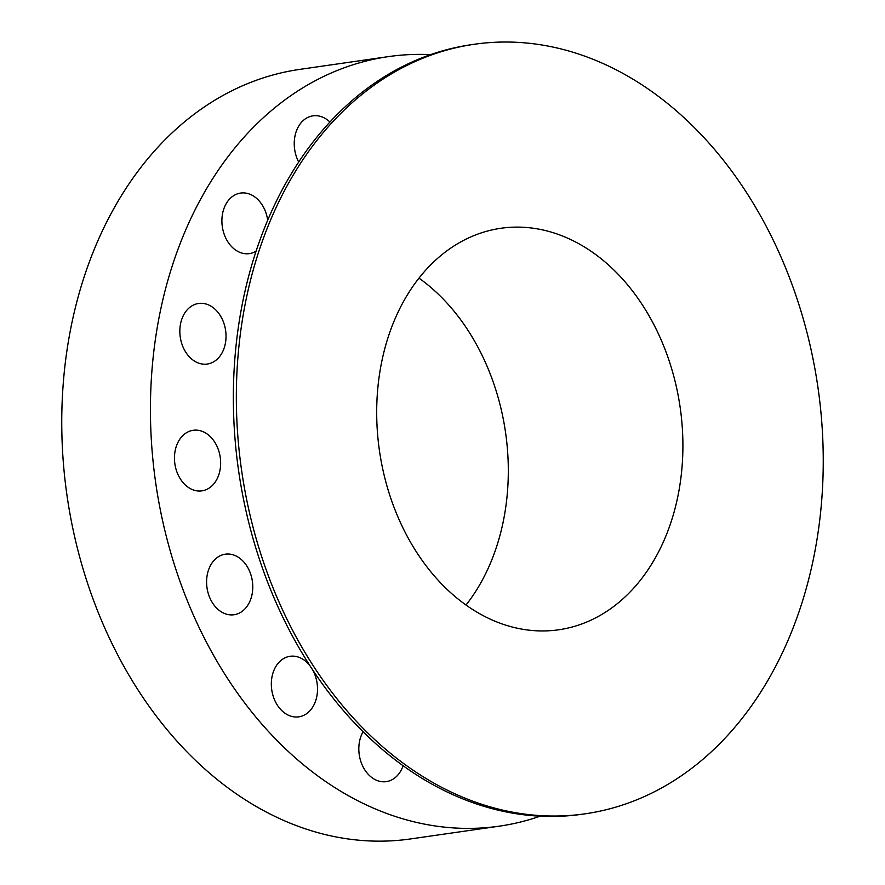 <?xml version="1.0" encoding="UTF-8"?>
<svg xmlns="http://www.w3.org/2000/svg" width="885" height="885" viewBox="0 0 885 885"><rect width="100%" height="100%" fill="white"/><g stroke="black" fill="none" stroke-linecap="round" stroke-linejoin="round"><path stroke-width="1.33" d="M540.138 816.202A388.747 291.154 -98.2 0 1 499.251 826.17A388.747 291.154 -98.2 0 1 150.594 422.51A388.747 291.154 -98.2 0 1 388.515 56.607A388.747 291.154 -98.2 0 1 430.552 54.649M403.084 765.757A30.588 22.91 -98.2 0 1 387.586 781.389A30.588 22.91 -98.2 0 1 386.269 781.632A30.588 22.91 -98.2 0 1 362.496 765.669A30.588 22.91 -98.2 0 1 363.071 731.751M312.516 669.679A30.588 22.91 -98.2 0 1 298.776 716.85A30.588 22.91 -98.2 0 1 291.099 716.242A30.588 22.91 -98.2 0 1 271.33 684.747A30.588 22.91 -98.2 0 1 290.059 656.294A30.588 22.91 -98.2 0 1 297.747 656.891A30.588 22.91 -98.2 0 1 310.137 666.04M217.865 609.256A30.588 22.91 -98.2 0 1 206.935 576.743A30.588 22.91 -98.2 0 1 225.321 554.176A30.588 22.91 -98.2 0 1 241.494 559.663A30.588 22.91 -98.2 0 1 252.424 592.176A30.588 22.91 -98.2 0 1 234.038 614.743A30.588 22.91 -98.2 0 1 217.865 609.256M179.047 476.705A30.588 22.91 -98.2 0 1 193.195 430.287A30.588 22.91 -98.2 0 1 216.062 444.436A30.588 22.91 -98.2 0 1 201.913 490.854A30.588 22.91 -98.2 0 1 179.047 476.705M180.54 338.789A30.588 22.91 -98.2 0 1 198.572 303.478A30.588 22.91 -98.2 0 1 225.321 328.733A30.588 22.91 -98.2 0 1 207.289 364.045A30.588 22.91 -98.2 0 1 180.54 338.789M256.108 251.152A30.588 22.91 -98.2 0 1 249.349 253.619A30.588 22.91 -98.2 0 1 222.135 216.482A30.588 22.91 -98.2 0 1 240.631 193.063A30.588 22.91 -98.2 0 1 267.69 220.265M298.71 162.032A30.588 22.91 -98.2 0 1 297.482 128.425A30.588 22.91 -98.2 0 1 312.969 115.835A30.588 22.91 -98.2 0 1 329.939 122.053M499.251 826.17L410.574 838.936A388.747 291.154 -98.2 0 1 102.549 622.896A388.747 291.154 -98.2 0 1 61.917 435.265A388.747 291.154 -98.2 0 1 205.928 105.868A388.747 291.154 -98.2 0 1 299.838 69.373L388.515 56.607M585.162 813.813L582.175 814.233A388.747 291.154 -98.2 0 1 233.518 410.574A388.747 291.154 -98.2 0 1 471.44 44.681L474.426 44.25A388.747 291.154 -98.2 0 1 823.083 447.91A388.747 291.154 -98.2 0 1 585.162 813.813A388.747 291.154 -98.2 0 1 236.505 410.142A388.747 291.154 -98.2 0 1 474.426 44.25M682.822 438.883A202.82 151.91 -98.2 0 1 558.689 629.788A202.82 151.91 -98.2 0 1 376.778 419.18A202.82 151.91 -98.2 0 1 500.91 228.275A202.82 151.91 -98.2 0 1 682.822 438.883M466.019 605.041A202.82 151.91 81.8 0 0 508.222 464.005A202.82 151.91 81.8 0 0 418.981 278.144"/></g></svg>
